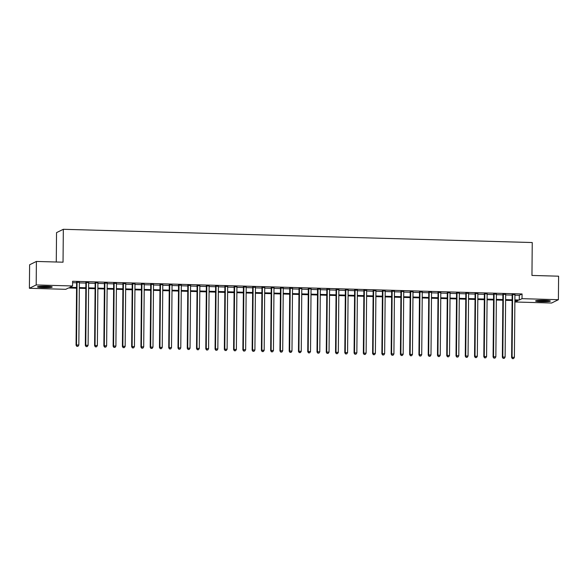 <?xml version="1.0" encoding="UTF-8"?>
<svg xmlns="http://www.w3.org/2000/svg" width="588" height="588" viewBox="0 0 588 588"><rect width="100%" height="100%" fill="white"/><g stroke="black" fill="none" stroke-linecap="round" stroke-linejoin="round"><path stroke-width="0.88" d="M46.276 286.253A7.372 0.728 0.5 0 1 52.214 287.017A7.372 0.728 0.5 0 1 43.409 287.657A7.372 0.728 0.5 0 1 37.478 286.885A7.372 0.728 0.5 0 1 46.276 286.253M544.385 300.314A7.372 0.728 0.5 0 1 550.324 301.085A7.372 0.728 0.5 0 1 541.519 301.725A7.372 0.728 0.5 0 1 535.58 300.953A7.372 0.728 0.5 0 1 544.385 300.314M56.279 262.005L56.536 232.627L63.328 229.291L532.243 242.535L531.956 275.441L558.6 276.191L558.394 299.696L551.603 303.026L515.228 301.997L517.984 300.644L514.89 300.564M515.242 300.571L515.228 301.997M76.558 288.179L68.524 287.958L65.775 289.311L29.4 288.282L36.191 284.945L72.567 285.974L69.81 287.326L76.565 287.517M36.191 284.945L36.397 261.447L29.606 264.776L29.4 288.282M79.38 282.394L76.609 282.314M88.648 282.652L85.877 282.578M97.917 282.916L95.146 282.835M107.185 283.181L104.407 283.1M116.453 283.438L113.675 283.365M125.714 283.703L122.943 283.622M134.983 283.96L132.212 283.886M144.251 284.224L141.48 284.144M153.519 284.489L150.749 284.408M162.788 284.746L160.01 284.673M172.056 285.011L169.278 284.93M181.317 285.268L178.546 285.195M190.585 285.533L187.815 285.452M199.854 285.797L197.083 285.717M209.122 286.055L206.351 285.981M218.391 286.319L215.612 286.238M227.659 286.584L224.881 286.503M236.92 286.841L234.149 286.76M246.188 287.106L243.417 287.025M255.457 287.363L252.686 287.289M264.725 287.628L261.954 287.547M273.993 287.892L271.215 287.811M283.262 288.149L280.483 288.076M292.523 288.414L289.752 288.333M301.791 288.671L299.02 288.598M311.059 288.936L308.288 288.855M320.328 289.2L317.557 289.12M329.596 289.458L326.818 289.384M338.864 289.722L336.086 289.641M348.133 289.98L345.354 289.906M357.394 290.244L354.623 290.163M366.662 290.509L363.891 290.428M375.93 290.766L373.159 290.692M385.199 291.031L382.42 290.95M394.467 291.288L391.689 291.214M403.735 291.552L400.957 291.472M412.996 291.817L410.226 291.736M422.265 292.074L419.494 292.001M431.533 292.339L428.762 292.258M440.802 292.596L438.023 292.523M450.07 292.861L447.292 292.78M459.338 293.125L456.56 293.044M468.599 293.383L465.828 293.309M477.868 293.647L475.097 293.566M487.136 293.904L484.365 293.831M496.404 294.169L493.633 294.088M505.673 294.434L502.894 294.353M514.934 295.191L519.307 295.316L522.063 293.963L72.603 281.27L72.567 285.974M72.596 282.703L76.602 282.813M79.38 282.894L85.87 283.078M88.648 283.151L95.138 283.335M97.909 283.416L104.407 283.6M107.178 283.681L113.675 283.864M116.446 283.938L122.943 284.122M125.714 284.202L132.204 284.386M134.983 284.467L141.473 284.643M144.251 284.724L150.741 284.908M153.512 284.989L160.01 285.173M162.78 285.246L169.278 285.43M172.049 285.511L178.546 285.695M181.317 285.775L187.807 285.952M190.585 286.033L197.076 286.216M199.854 286.297L206.344 286.481M209.115 286.554L215.612 286.738M218.383 286.819L224.881 287.003M227.652 287.084L234.149 287.267M236.92 287.341L243.41 287.525M246.188 287.606L252.678 287.789M255.457 287.863L261.947 288.046M264.718 288.127L271.215 288.311M273.986 288.392L280.483 288.576M283.254 288.649L289.752 288.833M292.523 288.914L299.013 289.098M301.791 289.171L308.281 289.355M311.059 289.436L317.549 289.619M320.32 289.7L326.818 289.884M329.589 289.957L336.086 290.141M338.857 290.222L345.354 290.406M348.125 290.479L354.615 290.663M357.394 290.744L363.884 290.928M366.662 291.009L373.152 291.192M375.923 291.266L382.42 291.45M385.191 291.53L391.689 291.714M394.46 291.788L400.957 291.971M403.728 292.052L410.218 292.236M412.996 292.317L419.487 292.501M422.265 292.574L428.755 292.758M431.526 292.839L438.023 293.022M440.794 293.096L447.292 293.28M450.063 293.361L456.56 293.544M459.331 293.625L465.821 293.809M468.599 293.882L475.089 294.066M477.868 294.147L484.358 294.331M487.129 294.412L493.626 294.588M496.397 294.669L502.894 294.853M505.665 294.933L512.163 295.117M514.941 294.691L512.163 294.617M36.397 261.447L63.041 262.197L63.328 229.291M522.063 293.963L522.019 298.667L558.394 299.696M514.89 299.895L519.27 300.02L522.019 298.667M79.336 287.591L85.833 287.775M88.604 287.855L95.094 288.039M97.873 288.12L104.363 288.304M107.141 288.377L113.631 288.561M116.402 288.642L122.899 288.826M125.67 288.899L132.168 289.083M134.939 289.164L141.436 289.347M144.207 289.428L150.697 289.612M153.475 289.686L159.965 289.869M162.744 289.95L169.234 290.134M172.005 290.207L178.502 290.391M181.273 290.472L187.77 290.656M190.541 290.737L197.039 290.92M199.81 290.994L206.3 291.178M209.078 291.258L215.568 291.442M218.346 291.516L224.836 291.699M227.607 291.78L234.105 291.964M236.876 292.045L243.373 292.229M246.144 292.302L252.642 292.486M255.412 292.567L261.903 292.75M264.681 292.831L271.171 293.008M273.949 293.089L280.439 293.272M283.21 293.353L289.708 293.537M292.479 293.61L298.976 293.794M301.747 293.875L308.244 294.059M311.015 294.14L317.505 294.316M320.284 294.397L326.774 294.581M329.552 294.661L336.042 294.845M338.813 294.919L345.31 295.103M348.081 295.183L354.579 295.367M357.35 295.448L363.847 295.632M366.618 295.705L373.108 295.889M375.886 295.97L382.376 296.154M385.155 296.227L391.645 296.411M394.423 296.492L400.913 296.675M403.684 296.756L410.181 296.94M412.952 297.014L419.45 297.197M422.221 297.278L428.711 297.462M431.489 297.535L437.979 297.719M440.757 297.8L447.248 297.984M450.026 298.065L456.516 298.248M459.287 298.322L465.784 298.506M468.555 298.586L475.053 298.77M477.824 298.844L484.314 299.027M487.092 299.108L493.582 299.292M496.36 299.373L502.85 299.557M505.629 299.63L512.119 299.814M512.111 300.483L505.621 300.299M502.843 300.218L496.353 300.034M493.582 299.961L487.085 299.777M484.314 299.696L477.816 299.512M475.045 299.432L468.548 299.255M465.777 299.174L459.287 298.991M456.509 298.91L450.018 298.726M447.24 298.653L440.75 298.469M437.979 298.388L431.482 298.204M428.711 298.123L422.213 297.947M419.442 297.866L412.945 297.682M410.174 297.601L403.684 297.418M400.906 297.344L394.416 297.161M391.637 297.08L385.147 296.896M382.376 296.815L375.879 296.631M373.108 296.558L366.611 296.374M363.84 296.293L357.342 296.109M354.571 296.036L348.081 295.852M345.303 295.771L338.813 295.588M336.035 295.507L329.545 295.323M326.774 295.25L320.276 295.066M317.505 294.985L311.008 294.801M308.237 294.728L301.74 294.544M298.969 294.463L292.479 294.279M289.7 294.198L283.21 294.015M280.432 293.941L273.942 293.757M271.164 293.677L264.673 293.493M261.903 293.419L255.405 293.236M252.634 293.155L246.137 292.971M243.366 292.89L236.876 292.706M234.097 292.633L227.607 292.449M224.829 292.368L218.339 292.185M215.561 292.111L209.071 291.927M206.3 291.846L199.802 291.663M197.031 291.582L190.534 291.398M187.763 291.325L181.273 291.141M178.495 291.06L172.005 290.876M169.226 290.803L162.736 290.619M159.958 290.538L153.468 290.354M150.697 290.274L144.2 290.09M141.429 290.016L134.931 289.833M132.16 289.752L125.663 289.568M122.892 289.487L116.402 289.311M113.624 289.23L107.134 289.046M104.355 288.965L97.865 288.781M95.094 288.708L88.597 288.524M85.826 288.443L79.329 288.26M519.307 295.316L519.27 300.02M512.163 294.375L511.611 357.504L512.075 357.284L512.626 294.39M512.618 358.592L513.544 358.614L512.618 358.592L512.075 357.284L514.39 357.35L514.941 294.456M511.611 357.504L512.435 358.68M513.544 358.614L514.39 357.35M548.633 300.608A6.38 0.632 0.5 0 1 541.717 300.872A6.38 0.632 0.5 0 1 537.278 300.505M540.548 300.306A5.902 0.581 -179.5 0 0 541.813 300.358A5.902 0.581 -179.5 0 0 545.37 300.35M536.668 300.586A7.321 0.728 -179.5 0 0 541.533 300.968A7.321 0.728 -179.5 0 0 549.243 300.696M50.524 286.54A6.38 0.632 0.5 0 1 44.842 286.834A6.38 0.632 0.5 0 1 39.168 286.437M42.439 286.246A5.902 0.581 -179.5 0 0 47.261 286.282M38.558 286.518A7.321 0.728 -179.5 0 0 51.134 286.628M502.902 294.118L502.35 357.247L502.806 357.019L503.357 294.125M503.35 358.327L504.284 358.357L503.35 358.327L502.806 357.019L505.121 357.085L505.673 294.191M502.35 357.247L503.174 358.415M504.284 358.357L505.121 357.085M493.633 293.853L493.082 356.982L493.538 356.754L494.089 293.868M494.089 358.07L495.015 358.092L494.089 358.07L493.538 356.754L495.853 356.82L496.404 293.934M493.082 356.982L493.905 358.158M495.015 358.092L495.853 356.82M484.365 293.588L483.814 356.718L484.269 356.497L484.821 293.603M484.821 357.805L485.747 357.835L484.821 357.805L484.269 356.497L486.592 356.563L487.136 293.669M483.814 356.718L484.637 357.894M485.747 357.835L486.592 356.563M475.097 293.331L474.545 356.46L475.008 356.232L475.552 293.346M475.552 357.541L476.478 357.57L475.552 357.541L475.008 356.232L477.324 356.299L477.868 293.405M474.545 356.46L475.369 357.636M476.478 357.57L477.324 356.299M465.828 293.067L465.277 356.196L465.74 355.975L466.284 293.081M466.284 357.284L467.21 357.306L466.284 357.284L465.74 355.975L468.055 356.041L468.607 293.147M465.277 356.196L466.1 357.372M467.21 357.306L468.055 356.041M456.56 292.809L456.009 355.938L456.472 355.711L457.023 292.817M457.016 357.019L457.942 357.048L457.016 357.019L456.472 355.711L458.787 355.777L459.338 292.883M456.009 355.938L456.832 357.107M457.942 357.048L458.787 355.777M447.299 292.545L446.748 355.674L447.203 355.446L447.755 292.559M447.747 356.762L448.681 356.784L447.747 356.762L447.203 355.446L449.519 355.512L450.07 292.626M446.748 355.674L447.564 356.85M448.681 356.784L449.519 355.512M438.031 292.28L437.479 355.409L437.935 355.189L438.486 292.295M438.486 356.497L439.412 356.526L438.486 356.497L437.935 355.189L440.25 355.255L440.802 292.361M437.479 355.409L438.303 356.585M439.412 356.526L440.25 355.255M428.762 292.023L428.211 355.152L428.667 354.924L429.218 292.038M429.218 356.232L430.144 356.262L429.218 356.232L428.667 354.924L430.989 354.99L431.533 292.096M428.211 355.152L429.034 356.328M430.144 356.262L430.989 354.99M419.494 291.758L418.943 354.887L419.406 354.667L419.95 291.773M419.95 355.975L420.876 355.997L419.95 355.975L419.406 354.667L421.721 354.733L422.265 291.839M418.943 354.887L419.766 356.063M420.876 355.997L421.721 354.733M410.226 291.501L409.674 354.63L410.137 354.402L410.681 291.508M410.681 355.711L411.607 355.74L410.681 355.711L410.137 354.402L412.453 354.468L413.004 291.575M409.674 354.63L410.498 355.799M411.607 355.74L412.453 354.468M400.957 291.236L400.406 354.366L400.869 354.138L401.42 291.251M401.413 355.453L402.339 355.475L401.413 355.453L400.869 354.138L403.184 354.204L403.735 291.317M400.406 354.366L401.229 355.542M402.339 355.475L403.184 354.204M391.696 290.972L391.145 354.101L391.601 353.88L392.152 290.986M392.145 355.189L393.078 355.211L392.145 355.189L391.601 353.88L393.916 353.947L394.467 291.053M391.145 354.101L391.961 355.277M393.078 355.211L393.916 353.947M382.428 290.715L381.877 353.844L382.332 353.616L382.884 290.729M382.884 354.924L383.81 354.954L382.884 354.924L382.332 353.616L384.648 353.682L385.199 290.788M381.877 353.844L382.7 355.02M383.81 354.954L384.648 353.682M373.159 290.45L372.608 353.579L373.064 353.359L373.615 290.465M373.615 354.667L374.541 354.689L373.615 354.667L373.064 353.359L375.387 353.417L375.93 290.531M372.608 353.579L373.431 354.755M374.541 354.689L375.387 353.417M363.891 290.193L363.34 353.322L363.803 353.094L364.347 290.2M364.347 354.402L365.273 354.432L364.347 354.402L363.803 353.094L366.118 353.16L366.662 290.266M363.34 353.322L364.163 354.49M365.273 354.432L366.118 353.16M354.623 289.928L354.072 353.057L354.535 352.829L355.079 289.943M355.079 354.145L356.005 354.167L355.079 354.145L354.535 352.829L356.85 352.896L357.401 290.009M354.072 353.057L354.895 354.233M356.005 354.167L356.85 352.896M345.354 289.663L344.803 352.793L345.266 352.572L345.817 289.678M345.81 353.88L346.736 353.902L345.81 353.88L345.266 352.572L347.581 352.638L348.133 289.744M344.803 352.793L345.626 353.969M346.736 353.902L347.581 352.638M336.093 289.406L335.542 352.535L335.998 352.308L336.549 289.414M336.542 353.616L337.475 353.645L336.542 353.616L335.998 352.308L338.313 352.374L338.864 289.48M335.542 352.535L336.358 353.711M337.475 353.645L338.313 352.374M326.825 289.142L326.274 352.271L326.73 352.05L327.281 289.156M327.281 353.359L328.207 353.381L327.281 353.359L326.73 352.05L329.045 352.109L329.596 289.222M326.274 352.271L327.097 353.447M328.207 353.381L329.045 352.109M317.557 288.884L317.005 352.014L317.461 351.786L318.012 288.892M318.012 353.094L318.939 353.123L318.012 353.094L317.461 351.786L319.784 351.852L320.328 288.958M317.005 352.014L317.829 353.182M318.939 353.123L319.784 351.852M308.288 288.62L307.737 351.749L308.2 351.521L308.744 288.635M308.744 352.829L309.67 352.859L308.744 352.829L308.2 351.521L310.515 351.587L311.059 288.701M307.737 351.749L308.56 352.925M309.67 352.859L310.515 351.587M299.02 288.355L298.469 351.484L298.932 351.264L299.476 288.37M299.476 352.572L300.402 352.594L299.476 352.572L298.932 351.264L301.247 351.33L301.798 288.436M298.469 351.484L299.292 352.66M300.402 352.594L301.247 351.33M289.752 288.098L289.2 351.227L289.663 350.999L290.215 288.105M290.207 352.308L291.134 352.337L290.207 352.308L289.663 350.999L291.979 351.065L292.53 288.171M289.2 351.227L290.024 352.403M291.134 352.337L291.979 351.065M280.491 287.833L279.939 350.962L280.395 350.742L280.946 287.848M280.939 352.05L281.873 352.072L280.939 352.05L280.395 350.742L282.71 350.801L283.262 287.914M279.939 350.962L280.755 352.139M281.873 352.072L282.71 350.801M271.222 287.569L270.671 350.705L271.127 350.477L271.678 287.583M271.678 351.786L272.604 351.815L271.678 351.786L271.127 350.477L273.442 350.544L273.993 287.65M270.671 350.705L271.494 351.874M272.604 351.815L273.442 350.544M261.954 287.311L261.403 350.441L261.858 350.213L262.41 287.326M262.41 351.521L263.336 351.55L262.41 351.521L261.858 350.213L264.181 350.279L264.725 287.392M261.403 350.441L262.226 351.617M263.336 351.55L264.181 350.279M252.686 287.047L252.134 350.176L252.597 349.956L253.141 287.062M253.141 351.264L254.067 351.286L253.141 351.264L252.597 349.956L254.913 350.022L255.457 287.128M252.134 350.176L252.958 351.352M254.067 351.286L254.913 350.022M243.417 286.79L242.866 349.919L243.329 349.691L243.873 286.797M243.873 350.999L244.799 351.029L243.873 350.999L243.329 349.691L245.644 349.757L246.196 286.863M242.866 349.919L243.689 351.095M244.799 351.029L245.644 349.757M234.149 286.525L233.598 349.654L234.061 349.434L234.612 286.54M234.605 350.742L235.531 350.764L234.605 350.742L234.061 349.434L236.376 349.493L236.927 286.606M233.598 349.654L234.421 350.83M235.531 350.764L236.376 349.493M224.888 286.26L224.337 349.397L224.792 349.169L225.344 286.275M225.336 350.477L226.27 350.507L225.336 350.477L224.792 349.169L227.108 349.235L227.659 286.341M224.337 349.397L225.153 350.566M226.27 350.507L227.108 349.235M215.62 286.003L215.068 349.132L215.524 348.904L216.075 286.018M216.075 350.213L217.001 350.242L216.075 350.213L215.524 348.904L217.839 348.971L218.391 286.084M215.068 349.132L215.892 350.308M217.001 350.242L217.839 348.971M206.351 285.739L205.8 348.868L206.256 348.647L206.807 285.753M206.807 349.956L207.733 349.978L206.807 349.956L206.256 348.647L208.578 348.713L209.122 285.819M205.8 348.868L206.623 350.044M207.733 349.978L208.578 348.713M197.083 285.481L196.532 348.611L196.995 348.383L197.539 285.489M197.539 349.691L198.465 349.72L197.539 349.691L196.995 348.383L199.31 348.449L199.854 285.555M196.532 348.611L197.355 349.779M198.465 349.72L199.31 348.449M187.815 285.217L187.263 348.346L187.726 348.118L188.27 285.231M188.27 349.434L189.196 349.456L188.27 349.434L187.726 348.118L190.042 348.184L190.593 285.298M187.263 348.346L188.087 349.522M189.196 349.456L190.042 348.184M178.546 284.952L177.995 348.089L178.458 347.861L179.009 284.967M179.002 349.169L179.928 349.199L179.002 349.169L178.458 347.861L180.773 347.927L181.325 285.033M177.995 348.089L178.818 349.257M179.928 349.199L180.773 347.927M169.285 284.695L168.734 347.824L169.19 347.596L169.741 284.71M169.734 348.904L170.667 348.934L169.734 348.904L169.19 347.596L171.505 347.662L172.056 284.768M168.734 347.824L169.55 349M170.667 348.934L171.505 347.662M160.017 284.43L159.466 347.559L159.921 347.339L160.473 284.445M160.473 348.647L161.399 348.669L160.473 348.647L159.921 347.339L162.237 347.405L162.788 284.511M159.466 347.559L160.289 348.735M161.399 348.669L162.237 347.405M150.749 284.173L150.197 347.302L150.653 347.074L151.204 284.18M151.204 348.383L152.13 348.412L151.204 348.383L150.653 347.074L152.976 347.14L153.519 284.247M150.197 347.302L151.02 348.471M152.13 348.412L152.976 347.14M141.48 283.908L140.929 347.038L141.392 346.81L141.936 283.923M141.936 348.125L142.862 348.147L141.936 348.125L141.392 346.81L143.707 346.876L144.251 283.989M140.929 347.038L141.752 348.214M142.862 348.147L143.707 346.876M132.212 283.644L131.661 346.773L132.124 346.553L132.667 283.659M132.667 347.861L133.594 347.89L132.667 347.861L132.124 346.553L134.439 346.619L134.99 283.725M131.661 346.773L132.484 347.949M133.594 347.89L134.439 346.619M122.943 283.387L122.392 346.516L122.855 346.288L123.407 283.401M123.399 347.596L124.325 347.626L123.399 347.596L122.855 346.288L125.171 346.354L125.722 283.46M122.392 346.516L123.215 347.692M124.325 347.626L125.171 346.354M113.682 283.122L113.131 346.251L113.587 346.031L114.138 283.137M114.131 347.339L115.057 347.361L114.131 347.339L113.587 346.031L115.902 346.097L116.453 283.203M113.131 346.251L113.947 347.427M115.057 347.361L115.902 346.097M104.414 282.865L103.863 345.994L104.319 345.766L104.87 282.872M104.87 347.074L105.796 347.104L104.87 347.074L104.319 345.766L106.634 345.832L107.185 282.938M103.863 345.994L104.686 347.163M105.796 347.104L106.634 345.832M95.146 282.6L94.594 345.729L95.05 345.501L95.601 282.615M95.601 346.817L96.528 346.839L95.601 346.817L95.05 345.501L97.373 345.568L97.917 282.681M94.594 345.729L95.418 346.905M96.528 346.839L97.373 345.568M85.877 282.336L85.326 345.465L85.789 345.244L86.333 282.35M86.333 346.553L87.259 346.582L86.333 346.553L85.789 345.244L88.104 345.31L88.648 282.416M85.326 345.465L86.149 346.641M87.259 346.582L88.104 345.31M76.609 282.078L76.058 345.207L76.521 344.98L77.065 282.093M77.065 346.288L77.991 346.317L77.065 346.288L76.521 344.98L78.836 345.046L79.387 282.152M76.058 345.207L76.881 346.383M77.991 346.317L78.836 345.046"/></g></svg>

